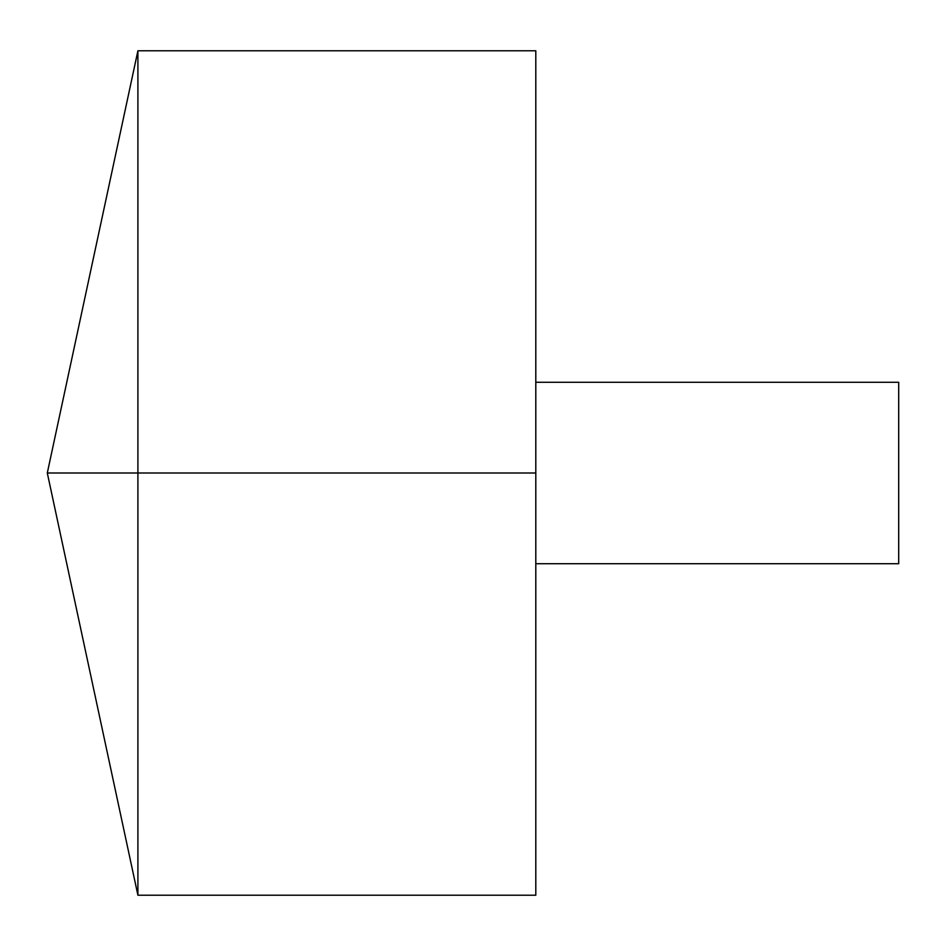 <?xml version="1.0" encoding="UTF-8"?>
<svg xmlns="http://www.w3.org/2000/svg" width="946" height="946" viewBox="0 0 946 946"><rect width="100%" height="100%" fill="white"/><g stroke="black" fill="none" stroke-linecap="round" stroke-linejoin="round"><path stroke-width="0.71" stroke-dasharray="4.73 3.55" d="M137.903 895.212L137.903 50.788M535.803 895.212L535.803 50.788M535.803 473L535.803 382.279L535.803 563.721L535.803 473L137.903 473M898.7 563.721L898.7 382.279"/><path stroke-width="1.42" d="M137.903 895.212L47.3 473L137.903 50.788L137.903 895.212L535.803 895.212L535.803 50.788L137.903 50.788M535.803 382.279L898.7 382.279L898.7 563.721L535.803 563.721M535.803 473L47.3 473L535.803 473"/></g></svg>
